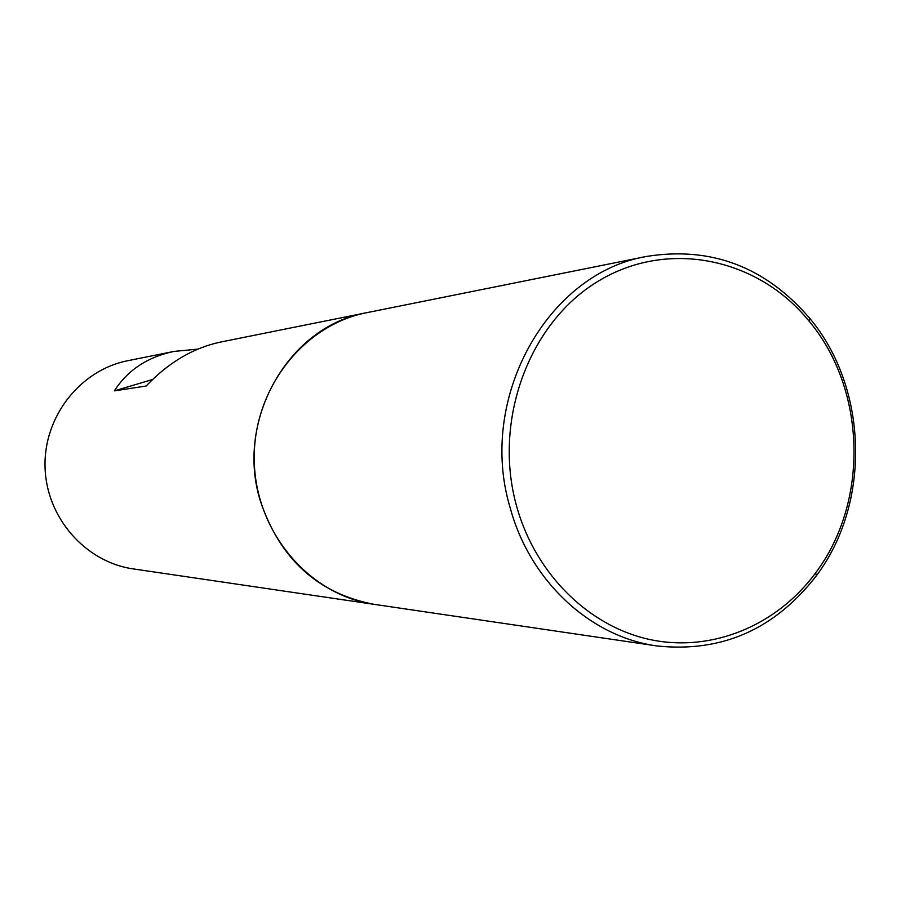 <?xml version="1.0" encoding="UTF-8"?>
<svg xmlns="http://www.w3.org/2000/svg" width="901" height="901" viewBox="0 0 901 901"><rect width="100%" height="100%" fill="white"/><g stroke="black" fill="none" stroke-linecap="round" stroke-linejoin="round"><path stroke-width="1.35" d="M197.781 349.126L173.972 351.424L127.807 360.704C80.347 369.951 43.541 416.622 45.05 467.033C46.176 517.467 85.37 562.145 133.247 568.903L374.275 604.368C318.064 593.658 280.11 559.273 260.423 501.204C234.71 419.855 288.906 325.858 366.651 312.703C302.454 325.137 252.145 390.538 254.273 461.571C255.861 532.615 309.516 595.291 374.275 604.368L656.975 645.949C590.617 636.939 530.25 581.494 510.326 508.333C476.877 398.94 547.267 272.913 646.783 256.402C711.126 246.21 765.399 266.809 809.627 318.177C868.204 387.948 871.211 503.017 816.362 575.75C774.883 629.36 721.746 652.763 656.975 645.949M173.972 351.424C147.595 356.954 127.717 370.108 114.337 390.888L146.176 386C168.419 362.585 193.118 347.955 220.261 342.121L646.783 256.402M152.539 379.512L114.337 390.888M516.802 506.891C492.475 421.296 528.696 322.907 598.253 281.18C667.63 238.934 757.741 257.765 809.053 321.105C866.312 389.266 869.251 501.789 815.642 572.856C777.236 625.148 712.995 652.29 651.4 639.856C589.896 627.299 535.949 574.951 516.802 506.891M809.053 321.105L809.627 318.177M815.642 572.856L816.362 575.75"/></g></svg>
